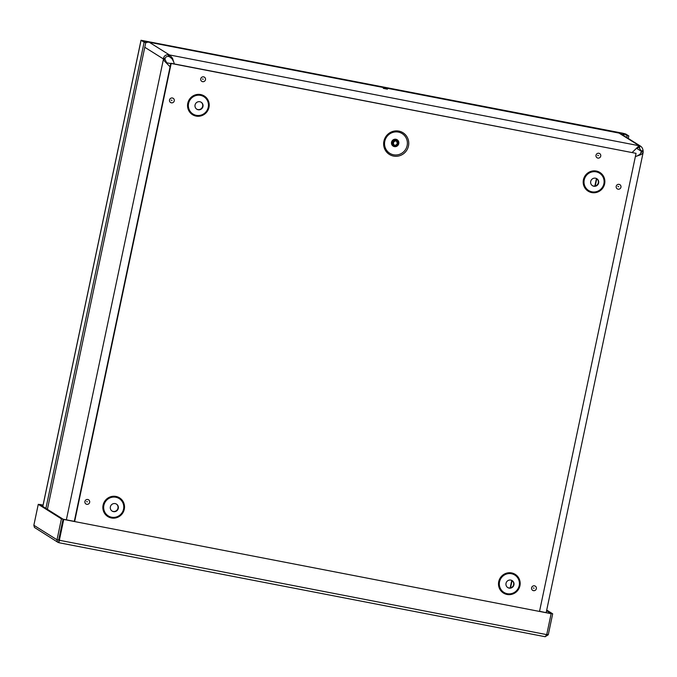 <?xml version="1.0" encoding="UTF-8"?>
<svg xmlns="http://www.w3.org/2000/svg" width="677" height="677" viewBox="0 0 677 677"><rect width="100%" height="100%" fill="white"/><g stroke="black" fill="none" stroke-linecap="round" stroke-linejoin="round"><path stroke-width="1.02" d="M170.088 66.828L163.8 60.338L163.419 58.958L165.061 59.568L163.428 59.254L66.363 519.826M165.061 59.568L167.312 63.993M643.15 151.995L642.989 152.977L641.094 154.568L637.438 155.879L640.061 154.246L641.508 151.386L643.15 151.995L641.517 151.682L641.288 152.748M637.438 155.879L635.381 156.548M144.776 47.272L163.419 58.958L163.512 58.053C164.232 55.776 165.873 54.668 168.429 54.727L169.715 54.989L169.368 56.648L168.353 56.411C166.55 56.318 165.459 57.063 165.07 58.637L165.053 59.28M636.634 148.331L641.508 151.386L638.919 147.4L639.266 145.741L640.67 146.232L620.801 133.767A5.137 5.01 122.1 0 0 619.125 133.107L149.27 42.27L169.402 54.905L169.055 56.563M638.919 147.4L639.266 145.741L618.99 133.064L149.27 42.27A5.137 5.01 122.1 0 0 145.699 42.922M638.724 147.391L636.338 148.551M632.2 152.46L639.08 145.724L169.715 54.989L172.474 58.197L174.361 63.943M173.65 61.751L172.026 58.781L169.368 56.648M639.765 147.671L639.308 147.459L639.926 145.877C641.703 146.655 642.769 148.288 643.108 150.768L643.142 151.699M383.275 88.357L387.43 89.195L383.275 88.357M596.767 178.686L595.227 185.989M512.074 580.57L510.543 587.873M596.445 178.508L594.855 186.065M511.753 580.384L510.162 587.949M166.339 62.716L170.773 63.579M626.775 137.516L627.173 135.62L628.806 135.933L625.734 134.004L622.789 133.225L141.019 40.256L144.133 42.236L45.901 508.402M627.173 135.62L623.111 133.428L143.296 41.001M628.281 138.455L628.806 135.933M47.407 509.341L145.775 42.558L143.363 40.679M145.775 42.558L144.133 42.236M58.027 542.387L34.425 527.434L33.85 525.267L38.267 504.314L61.421 518.844L57.012 539.789L57.173 541.422L58.848 542.709L63.723 519.454L551.137 613.684L546.728 634.628L545.18 636.718L548.277 634.764L552.686 613.819L546.711 610.07M38.267 504.314L39.901 504.636L63.054 519.157L61.421 518.844M74.656 521.425L63.41 519.251L59.187 541.033L58.645 540.102L63.054 519.157M58.645 540.102L57.012 539.789L33.85 525.267M59.051 540.593L58.84 542.7L545.247 636.744L58.848 542.709M539.544 611.297L551.137 613.684M58.992 540.195L546.728 634.628M551.027 613.616L546.584 610.696M546.762 634.467L548.277 634.764M551.053 613.497L552.686 613.819M43.032 505.22L39.782 504.61M43.066 505.084L39.816 504.458M408.493 145.961A12.804 12.482 -57.9 0 1 387.769 153.214A12.804 12.482 -57.9 0 1 392.33 131.583A12.804 12.482 -57.9 0 1 408.493 145.961M398.685 143.837A3.14 3.055 122.1 0 0 393.083 141.628A3.14 3.055 122.1 0 0 394.006 145.91A3.14 3.055 122.1 0 0 398.685 143.837M397.848 143.676A2.268 2.209 122.1 0 0 393.802 142.085A2.268 2.209 122.1 0 0 394.471 145.174A2.268 2.209 122.1 0 0 397.848 143.676M74.631 521.561L171.163 63.469L636.05 153.34L170.841 63.266L74.309 521.358M636.05 153.34L539.518 611.433M196.668 109.115A4.121 4.02 122.1 0 0 202.651 106.297A4.121 4.02 122.1 0 0 201.044 102.142M202.973 106.501A4.121 4.02 122.1 0 0 195.619 103.598A4.121 4.02 122.1 0 0 196.829 109.225A4.121 4.02 122.1 0 0 202.973 106.501M592.324 185.608A4.121 4.02 122.1 0 0 598.299 182.782A4.121 4.02 122.1 0 0 596.691 178.635M598.629 182.985A4.121 4.02 122.1 0 0 591.266 180.082A4.121 4.02 122.1 0 0 592.477 185.71A4.121 4.02 122.1 0 0 598.629 182.985M111.984 511A4.121 4.02 122.1 0 0 117.959 508.173A4.121 4.02 122.1 0 0 116.351 504.026M118.289 508.376A4.121 4.02 122.1 0 0 110.926 505.482A4.121 4.02 122.1 0 0 112.137 511.101A4.121 4.02 122.1 0 0 118.289 508.376M507.632 587.492A4.121 4.02 122.1 0 0 513.615 584.666A4.121 4.02 122.1 0 0 512.007 580.519M513.936 584.869A4.121 4.02 122.1 0 0 506.574 581.966A4.121 4.02 122.1 0 0 507.792 587.594A4.121 4.02 122.1 0 0 513.936 584.869M168.429 54.727L168.353 56.411M163.512 58.053L165.07 58.637M643.108 150.768L641.432 150.734M624.101 133.691L623.703 135.586M622.781 135.011L623.111 133.428M141.061 40.307L42.829 506.472M407.139 145.597A11.636 11.348 -57.9 0 1 388.31 152.19A11.636 11.348 -57.9 0 1 392.448 132.531A11.636 11.348 -57.9 0 1 407.139 145.597M398.77 143.634A3.766 3.673 122.1 0 0 394.014 139.403A3.766 3.673 122.1 0 0 392.677 145.767A3.766 3.673 122.1 0 0 398.77 143.634M397.34 140.596L396.95 140.351A3.14 3.055 122.1 0 0 392.694 141.383A3.14 3.055 122.1 0 0 393.616 145.673L394.006 145.91M394.259 145.022A2.268 2.209 122.1 0 0 396.646 141.214M618.702 186.674L617.889 186.513L618.702 186.674M620.944 187.233A2.471 2.403 122.1 0 0 617.83 184.457A2.471 2.403 122.1 0 0 616.95 188.629A2.471 2.403 122.1 0 0 620.944 187.233M600.736 156.133A2.471 2.403 122.1 0 0 597.622 153.366A2.471 2.403 122.1 0 0 596.742 157.529A2.471 2.403 122.1 0 0 600.736 156.133M174.26 100.873A2.471 2.403 122.1 0 0 171.137 98.097A2.471 2.403 122.1 0 0 170.265 102.269A2.471 2.403 122.1 0 0 174.26 100.873M604.629 183.865A11.044 10.764 -57.9 0 1 586.756 190.119A11.044 10.764 -57.9 0 1 590.691 171.459A11.044 10.764 -57.9 0 1 604.629 183.865M519.936 585.749A11.044 10.764 -57.9 0 1 502.063 592.003A11.044 10.764 -57.9 0 1 505.998 573.343A11.044 10.764 -57.9 0 1 519.936 585.749M124.289 509.256A11.044 10.764 -57.9 0 1 106.416 515.51A11.044 10.764 -57.9 0 1 110.343 496.859A11.044 10.764 -57.9 0 1 124.289 509.256M208.973 107.381A11.044 10.764 -57.9 0 1 191.109 113.626A11.044 10.764 -57.9 0 1 195.035 94.975A11.044 10.764 -57.9 0 1 208.973 107.381M536.345 588.711A2.471 2.403 122.1 0 0 533.222 585.935A2.471 2.403 122.1 0 0 532.35 590.107A2.471 2.403 122.1 0 0 536.345 588.711M89.652 502.351A2.471 2.403 122.1 0 0 86.538 499.584A2.471 2.403 122.1 0 0 85.657 503.756A2.471 2.403 122.1 0 0 89.652 502.351M205.478 79.725A2.471 2.403 122.1 0 0 202.364 76.95A2.471 2.403 122.1 0 0 201.484 81.122A2.471 2.403 122.1 0 0 205.478 79.725M598.485 155.575L597.673 155.422L598.485 155.575M203.235 79.167L202.423 79.006L203.235 79.167M172.009 100.314L171.196 100.162L172.009 100.314M87.401 501.801L86.597 501.64L87.401 501.801M534.094 588.152L533.281 588L534.094 588.152M208.245 107.254A10.24 9.986 122.1 0 0 195.315 95.753A10.24 9.986 122.1 0 0 191.667 113.051A10.24 9.986 122.1 0 0 208.245 107.254M603.892 183.738A10.24 9.986 122.1 0 0 590.97 172.237A10.24 9.986 122.1 0 0 587.323 189.535A10.24 9.986 122.1 0 0 603.892 183.738M123.552 509.138A10.24 9.986 122.1 0 0 110.63 497.629A10.24 9.986 122.1 0 0 106.983 514.935A10.24 9.986 122.1 0 0 123.552 509.138M519.2 585.622A10.24 9.986 122.1 0 0 506.278 574.121A10.24 9.986 122.1 0 0 502.63 591.419A10.24 9.986 122.1 0 0 519.2 585.622M643.108 152.647L546.187 612.583M42.778 506.438L141.019 40.256M394.022 144.895C395.089 145.741 396.197 145.225 397.374 143.363L396.434 141.061"/></g></svg>
